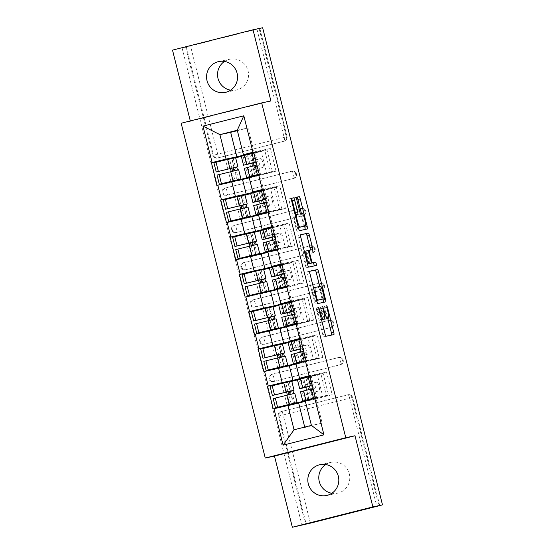 <?xml version="1.0" encoding="UTF-8"?>
<svg xmlns="http://www.w3.org/2000/svg" width="555" height="555" viewBox="0 0 555 555"><rect width="100%" height="100%" fill="white"/><g stroke="black" fill="none" stroke-linecap="round" stroke-linejoin="round"><path stroke-width="0.42" stroke-dasharray="2.77 2.08" d="M321.172 319.971L321.553 319.874L321.172 319.971A7.735 1.408 75.8 0 1 317.911 312.763L316.385 307.963L316.496 309.669L322.753 334.575A2.414 0.437 75.8 0 0 323.773 336.823L331.529 335.178A2.414 0.437 75.8 0 0 331.536 335.178A2.414 0.437 75.8 0 0 331.626 335.06M327.79 318.487L324.404 306.263L325.327 311.188L327.672 310.599M320.395 307.109L321.317 312.042L323.662 311.445L321.921 311.91L320.395 307.109L322.739 306.52M224.504 61.438A15.755 15.491 78 0 1 248.071 70.846A15.755 15.491 78 0 1 230.602 90.174M325.757 464.535A15.755 15.491 78 0 1 349.317 473.942A15.755 15.491 78 0 1 331.855 493.27M247.488 154.332L253.025 176.365M253.025 176.379L253.177 176.962L233.808 181.853L233.69 181.381M233.537 180.784L231.22 171.557M230.45 168.484L228.133 159.257M259.372 174.728L276.064 171.183L256.694 176.074L251.006 153.409M276.064 171.183L270.361 148.497L253.829 152.674M256.847 191.586L262.383 213.62M262.383 213.633L262.529 214.216L243.166 219.107L243.048 218.628M242.896 218.039L240.579 208.812M239.809 205.738L237.491 196.512M268.724 211.982L285.416 208.437L266.053 213.328L260.357 190.663M285.416 208.437L279.72 185.752L263.188 189.928M266.206 228.84L271.742 250.874M271.742 250.888L271.888 251.471L252.525 256.361L252.4 255.883M252.254 255.293L249.937 246.066M249.167 242.993L246.85 233.766M278.083 249.23L294.774 245.692L275.412 250.582L269.716 227.918M294.774 245.692L289.079 223.006L272.547 227.182M275.564 266.095L281.094 288.128M281.101 288.142L281.246 288.725L261.884 293.616L261.759 293.137M261.613 292.547L259.296 283.314M258.526 280.247L256.202 271.02M287.441 286.484L304.133 282.946L284.771 287.837L279.075 265.172M304.133 282.946L298.437 260.26L281.905 264.43M284.916 303.349L290.452 325.383M290.459 325.39L290.605 325.979L271.235 330.87L271.118 330.392M270.972 329.795L268.655 320.568M267.878 317.502L265.561 308.275M296.8 323.738L313.492 320.2L294.122 325.084L288.433 302.426M313.492 320.2L307.789 297.508L291.257 301.684M294.275 340.603L299.811 362.63M299.811 362.644L299.964 363.227L280.594 368.118L280.476 367.646M280.324 367.049L278.006 357.822M277.236 354.756L274.919 345.522M306.159 360.993L322.85 357.448L303.481 362.339L297.792 339.681M322.85 357.448L317.148 334.762L300.616 338.938M263.542 189.685L263.153 189.782L263.542 189.685L259.886 175.116L249.126 177.399M259.886 175.116L249.23 177.808M272.9 226.94L272.512 227.037L272.9 226.94L269.244 212.371L258.484 214.653M269.244 212.371L258.581 215.062M282.259 264.194L281.864 264.291L282.259 264.194L278.603 249.625L267.836 251.908M278.603 249.625L267.94 252.317M291.618 301.448L291.222 301.545L291.618 301.448L287.955 286.879L277.195 289.162M287.955 286.879L277.299 289.571M300.976 338.696L300.581 338.8L300.976 338.696L297.313 324.134L286.553 326.416M297.313 324.134L286.657 326.826M310.335 375.95L309.94 376.047L310.335 375.95L306.672 361.381L295.912 363.671M306.672 361.381L296.016 364.073M379.662 505.591L352.501 397.442L351.794 397.588A3.691 3.628 -102 0 0 347.375 394.896L280.948 411.671A3.691 3.628 -102 0 0 278.326 416.146L305.5 524.322M351.794 397.588L378.968 505.765M303.634 377.851L309.17 399.884M309.17 399.898L309.315 400.481L289.953 405.372L289.835 404.9M289.682 404.304L287.365 395.077M286.595 392.003L284.278 382.777M312.84 399.593L307.144 376.928L309.295 376.45L314.99 399.135L312.84 399.593L332.202 394.702L326.506 372.017L309.974 376.193M304.709 427.093L304.806 427.503L322.177 423.118L316.031 398.636L305.271 400.918M322.177 423.118L311.417 425.401M304.806 427.503L294.046 429.785M316.031 398.636L305.368 401.327M172.508 50.123L182.13 48.084L301.975 525.21M262.647 27.75L182.13 48.084M190.296 120.934L190.386 121.288L181.159 123.245M253.788 152.514L254.19 152.431L248.036 127.955L237.276 130.238M248.036 127.955L237.38 130.647M254.19 152.431L253.795 152.535M309.315 400.481L314.99 399.135M289.953 405.372L273.261 408.917M315.511 398.247L332.202 394.702M311.473 400.023L305.77 377.338L304.806 377.546M305.77 377.338L309.295 376.45M309.815 375.562L326.506 372.017M185.654 47.196L212.822 155.372A3.691 3.628 -102 0 0 217.241 158.064L283.674 141.289A3.691 3.628 -102 0 0 286.297 136.814L286.997 136.669L259.823 28.492M259.123 28.638L286.297 136.814M293.033 178.543A3.691 3.628 -102 0 0 295.655 174.069A3.691 3.628 -102 0 0 291.229 171.377L224.803 188.152A3.691 3.628 -102 0 0 222.18 192.627A3.691 3.628 -102 0 0 226.6 195.318L293.734 178.391A3.691 0.673 -104.2 0 1 293.734 178.391A3.691 3.691 0 0 0 296.419 173.909A3.691 3.691 0 0 0 292.069 171.197A3.691 3.628 -102 0 0 291.937 171.224L224.803 188.152M302.392 215.791A3.691 3.628 -102 0 0 305.007 211.323A3.691 3.628 -102 0 0 300.588 208.631L234.161 225.406A3.691 3.628 -102 0 0 231.539 229.874A3.691 3.628 -102 0 0 235.958 232.573L303.092 215.645A3.691 3.691 0 0 0 305.77 211.164A3.691 3.691 0 0 0 301.427 208.451A3.691 3.628 -102 0 0 301.289 208.479L234.161 225.406M311.743 253.045A3.691 3.628 -102 0 0 314.366 248.578A3.691 3.628 -102 0 0 309.947 245.886L243.513 262.661A3.691 3.628 -102 0 0 240.898 267.128A3.691 3.628 -102 0 0 245.317 269.82L312.451 252.9A3.691 3.691 0 0 0 315.129 248.418A3.691 3.691 0 0 0 310.779 245.705A3.691 3.628 -102 0 0 310.647 245.733L243.513 262.661M321.102 290.3A3.691 3.628 -102 0 0 323.725 285.832A3.691 3.628 -102 0 0 319.305 283.133L252.872 299.915A3.691 3.628 -102 0 0 250.25 304.383A3.691 3.628 -102 0 0 254.676 307.075L321.803 290.154A3.691 0.673 -104.2 0 1 321.803 290.154A3.691 3.691 0 0 0 324.488 285.672A3.691 3.691 0 0 0 320.138 282.953A3.691 3.628 -102 0 0 320.006 282.988L252.872 299.915M330.461 327.554A3.691 3.628 -102 0 0 333.083 323.079A3.691 3.628 -102 0 0 328.664 320.388L262.231 337.162A3.691 3.628 -102 0 0 259.608 341.637A3.691 3.628 -102 0 0 264.027 344.329L331.162 327.401A3.691 0.673 -104.2 0 1 331.162 327.401A3.691 3.691 0 0 0 333.846 322.92A3.691 3.691 0 0 0 329.497 320.207A3.691 3.628 -102 0 0 329.365 320.242L262.231 337.162M339.82 364.808A3.691 3.628 -102 0 0 342.442 360.334A3.691 3.628 -102 0 0 338.016 357.642L271.589 374.417A3.691 3.628 -102 0 0 268.967 378.892A3.691 3.628 -102 0 0 273.386 381.583L340.52 364.656A3.691 0.673 -104.2 0 1 340.52 364.656A3.691 3.691 0 0 0 343.205 360.174A3.691 3.691 0 0 0 338.855 357.462A3.691 3.628 -102 0 0 338.723 357.496L271.589 374.417M305.632 361.881L302.114 362.776L296.412 340.09L299.936 339.195L305.632 361.881L303.481 362.339M296.28 324.633L292.756 325.521L287.06 302.836L290.577 301.948L296.28 324.633L294.122 325.084M286.921 287.379L283.397 288.267L277.701 265.581L281.219 264.693L286.921 287.379L284.771 287.837M277.562 250.125L274.038 251.013L268.342 228.327L271.867 227.439L277.562 250.125L275.412 250.582M268.204 212.87L264.686 213.758L258.984 191.073L262.508 190.185L268.204 212.87L266.053 213.328M258.845 175.616L255.328 176.511L249.625 153.818L253.149 152.93L258.845 175.616L256.694 176.074M302.114 362.776L299.964 363.227M280.594 368.118L263.902 371.663M296.412 340.09L295.454 340.291M299.936 339.195L297.785 339.653M300.456 338.307L317.148 334.762M292.756 325.521L290.605 325.979M271.235 330.87L254.544 334.408M287.06 302.836L286.096 303.037M290.577 301.948L288.427 302.399M291.098 301.053L307.789 297.508M283.397 288.267L281.246 288.725M261.884 293.616L245.192 297.154M277.701 265.581L276.737 265.783M281.219 264.693L279.068 265.151M281.746 263.798L298.437 260.26M274.038 251.013L271.888 251.471M252.525 256.361L235.833 259.9M268.342 228.327L267.378 228.535M271.867 227.439L269.709 227.897M272.387 226.544L289.079 223.006M264.686 213.758L262.529 214.216M243.166 219.107L226.475 222.652M258.984 191.073L258.019 191.281M262.508 190.185L260.357 190.643M263.028 189.297L279.72 185.752M255.328 176.511L253.177 176.962M233.808 181.853L217.116 185.398M249.625 153.818L248.668 154.026M253.149 152.93L250.999 153.388M253.67 152.042L270.361 148.497M190.386 121.288L270.902 100.955M321.838 319.826A7.735 1.408 75.8 0 0 321.317 312.042M321.921 311.91A7.735 1.408 75.8 0 0 324.522 318.681M325.847 318.979A7.735 1.408 75.8 0 0 325.327 311.188M309.683 271.305L307.435 271.777A2.414 0.437 75.8 0 0 307.428 271.784A2.414 0.437 75.8 0 0 307.588 274.212L314.539 301.871A2.414 0.437 75.8 0 0 315.559 304.126L323.315 302.482A2.414 0.437 75.8 0 0 323.322 302.482A2.414 0.437 75.8 0 0 323.412 302.364M322.913 299.076L319.749 286.477M322.025 299.298L321.054 294.199A7.735 1.408 75.8 0 0 317.793 286.99L313.138 287.976A7.735 1.408 75.8 0 0 313.124 287.976A7.735 1.408 75.8 0 0 313.637 295.766L315.205 300.748L316.655 300.38M316.669 300.435L315.205 300.748M314.366 265.894L306.402 267.676A2.414 0.437 75.8 0 1 305.382 265.422L298.437 237.769L300.782 237.172M300.526 234.855L298.278 235.327A2.414 0.437 75.8 0 0 298.271 235.334A2.414 0.437 75.8 0 0 298.437 237.769M310.085 263.382A2.414 0.437 75.8 0 1 309.17 261.162L307.199 253.309A2.414 0.437 75.8 0 1 307.04 250.874L310.19 250.208A2.414 0.437 75.8 0 0 310.287 250.097M308.733 263.729A2.414 0.437 75.8 0 0 308.566 261.294L306.596 253.441A2.414 0.437 75.8 0 0 305.576 251.186L303.772 251.568A6.466 1.179 75.8 0 0 303.765 251.575A6.466 1.179 75.8 0 0 304.202 258.11A6.466 1.179 75.8 0 0 306.922 264.111L307.512 263.965L306.922 264.111M298.361 227.536L297.751 227.668A6.466 1.179 75.8 0 1 295.024 221.66A6.466 1.179 75.8 0 1 294.587 215.125A6.466 1.179 75.8 0 0 294.587 215.125L295.447 214.945A2.414 0.437 75.8 0 0 295.454 214.945A2.414 0.437 75.8 0 0 295.517 214.896M302.87 226.579A6.466 1.179 75.8 0 0 302.426 220.023A6.466 1.179 75.8 0 0 299.707 214.043L302.052 213.446M296.502 197.316L294.254 197.795A2.414 0.437 75.8 0 0 294.247 197.795A2.414 0.437 75.8 0 0 294.407 200.23L297.383 212.065A2.414 0.437 75.8 0 0 298.403 214.32L299.707 214.043M304.598 226.142L301.441 213.578M291.299 198.419L291.375 198.399A2.414 0.437 75.8 0 0 291.299 198.419L289.12 198.884A2.414 0.437 75.8 0 0 289.28 201.319L296.224 228.972A2.414 0.437 75.8 0 0 297.244 231.227L305.007 229.583A2.414 0.437 75.8 0 0 305.104 229.465M315.504 398.199L322.712 396.374L317.314 374.882L297.383 379.537M315.455 398.018L326.34 395.458L320.936 373.973L301.24 378.593L309.981 376.214M310.245 389.228L300.47 391.837M310.328 389.548L304.057 390.935L313.069 388.514M311.098 392.669L319.333 390.921A4.558 0.832 75.8 0 0 319.34 390.921A4.558 0.832 75.8 0 0 319.035 386.315A4.558 0.832 75.8 0 0 317.113 382.083L313.596 382.978A4.558 0.832 -104.2 0 1 315.511 387.203A4.558 0.832 -104.2 0 1 315.823 391.809A4.558 0.832 -104.2 0 1 315.816 391.809L307.581 393.557L305.361 384.719L308.878 383.831L311.098 392.669L307.581 393.557M310.627 399.517L328.532 394.993L323.135 373.501L287.927 382.395L293.324 403.887M294.802 393.322L273.157 398.601M287.941 391.677L285.728 382.86L288.135 381.923L270.063 386.301M288.711 394.744L291.035 403.978M294.754 403.436L289.349 381.944L291.715 381.021M322.712 396.374L315.469 398.081M312.812 385.614L312.368 385.718L312.812 385.614L313.596 388.722M315.386 397.727L316.544 397.422L314.234 388.229M316.544 397.422L315.379 397.706M317.314 374.882L297.473 379.897M291.791 381.334L289.349 381.944M285.728 382.86L287.927 382.395M326.34 395.458L328.532 394.993M320.936 373.973L323.135 373.501M313.457 385.121L312.292 385.413L313.457 385.121L311.147 375.929M313.596 382.978L305.361 384.719M317.113 382.083L308.878 383.831M306.145 360.944L313.36 359.127L307.956 337.634L288.024 342.282M306.096 360.764L316.981 358.211L311.584 336.719L291.881 341.339L300.623 338.966M300.886 351.974L291.118 354.583M300.97 352.3L294.698 353.681L303.71 351.26M301.74 355.415L309.981 353.667A4.558 0.832 75.8 0 0 309.676 349.06A4.558 0.832 75.8 0 0 307.761 344.835L304.237 345.723A4.558 0.832 -104.2 0 1 306.159 349.948A4.558 0.832 -104.2 0 1 306.464 354.555A4.558 0.832 -104.2 0 1 306.457 354.555L298.222 356.303L296.002 347.472L299.52 346.577L301.74 355.415L298.222 356.303M301.275 362.262L319.174 357.739L313.776 336.254L278.568 345.141L283.966 366.633M285.443 356.067L263.798 361.347M278.589 354.43L276.369 345.605L278.776 344.669L260.711 349.046M279.359 357.496L281.676 366.723M285.395 366.182L279.998 344.697L282.356 343.767M313.36 359.127L306.117 360.826M303.46 348.36L303.009 348.464L303.46 348.36L304.237 351.468M307.186 360.167L306.02 360.459L307.186 360.167L304.875 350.975M307.956 337.634L288.114 342.643M282.433 344.079L279.998 344.697M276.369 345.605L278.568 345.141M316.981 358.211L319.174 357.739M311.584 336.719L313.776 336.254M304.098 347.867L302.933 348.158L304.098 347.867L301.788 338.675M304.237 345.723L296.002 347.472M307.761 344.835L299.52 346.577M296.786 323.69L304.001 321.872L298.604 300.38L278.672 305.028M296.745 323.51L307.623 320.957L302.225 299.464L282.523 304.084L291.264 301.712M291.535 314.72L281.76 317.328M291.611 315.046L285.339 316.426L294.351 314.005M297.098 317.307L300.623 316.412A4.558 0.832 75.8 0 0 300.63 316.412A4.558 0.832 75.8 0 0 300.317 311.806A4.558 0.832 75.8 0 0 298.403 307.581L294.878 308.469A4.558 0.832 -104.2 0 1 296.8 312.701A4.558 0.832 -104.2 0 1 297.105 317.3A4.558 0.832 -104.2 0 1 297.098 317.307L288.864 319.049L286.644 310.217L290.168 309.329L292.388 318.161L288.864 319.049M291.916 325.008L309.822 320.492L304.418 298.999L269.21 307.886L274.607 329.379M278.374 328.019L276.064 318.827L254.44 324.092M269.231 317.176L267.017 308.358L269.418 307.414L251.353 311.799M270.001 320.242L272.318 329.469M276.036 328.935L270.639 307.442L272.998 306.513M304.001 321.872L296.758 323.572M294.101 311.105L293.65 311.216L294.101 311.105L294.878 314.213M296.668 323.218L297.827 322.913L295.517 313.721M297.827 322.913L296.661 323.204M298.604 300.38L278.756 305.389M273.074 306.825L270.639 307.442M267.017 308.358L269.21 307.886M307.623 320.957L309.822 320.492M302.225 299.464L304.418 298.999M293.581 310.925L294.74 310.62L292.429 301.421M294.74 310.62L293.574 310.904M294.878 308.469L286.644 310.217M298.403 307.581L290.168 309.329M297.105 317.3L292.388 318.161M287.428 286.435L294.643 284.618L289.245 263.125L269.314 267.781M287.386 286.262L298.264 283.702L292.867 262.21L273.164 266.83L281.905 264.457M282.176 277.465L272.401 280.074M282.259 277.791L275.981 279.179L284.999 276.758M283.029 280.906L291.264 279.165A4.558 0.832 75.8 0 0 291.271 279.158A4.558 0.832 75.8 0 0 290.966 274.558A4.558 0.832 75.8 0 0 289.044 270.327L285.527 271.215A4.558 0.832 -104.2 0 1 287.441 275.447A4.558 0.832 -104.2 0 1 287.747 280.053A4.558 0.832 -104.2 0 1 287.74 280.053L279.505 281.801L277.285 272.963L280.809 272.075L283.029 280.906L279.505 281.801M282.557 287.761L300.463 283.237L295.066 261.745L259.851 270.639L265.248 292.131M266.733 281.558L245.081 286.845M259.872 279.921L257.659 271.104L260.059 270.16L241.994 274.545M260.642 282.988L262.959 292.221M266.677 291.68L261.28 270.188L263.639 269.265L265.921 278.471M294.643 284.618L287.4 286.318M284.743 273.858L284.292 273.962L284.743 273.858L285.52 276.959M288.468 285.665L287.31 285.95L288.468 285.665L286.158 276.466M289.245 263.125L269.404 268.134M263.722 269.57L261.28 270.188M257.659 271.104L259.851 270.639M298.264 283.702L300.463 283.237M292.867 262.21L295.066 261.745M284.222 273.671L285.381 273.365L283.071 264.173M285.381 273.365L284.216 273.65M285.527 271.215L277.285 272.963M289.044 270.327L280.809 272.075M278.069 249.188L285.284 247.363L279.887 225.871L259.955 230.526M278.027 249.008L288.905 246.448L283.508 224.955L263.812 229.576L272.554 227.203M272.817 240.211L263.042 242.819M272.9 240.537L266.629 241.925L275.641 239.503M273.671 243.659L281.905 241.911A4.558 0.832 75.8 0 0 281.912 241.911A4.558 0.832 75.8 0 0 281.607 237.304A4.558 0.832 75.8 0 0 279.685 233.072L276.168 233.96A4.558 0.832 -104.2 0 1 278.083 238.192A4.558 0.832 -104.2 0 1 278.388 242.799L270.146 244.547L267.933 235.708L271.45 234.821L273.671 243.659L270.146 244.547M273.199 250.506L291.104 245.983L285.707 224.491L250.499 233.384L255.897 254.877M257.374 244.311L235.722 249.59M250.513 242.667L248.3 233.849L250.7 232.906L232.635 237.29M251.283 245.733L253.607 254.967M257.319 254.426L251.921 232.933L254.287 232.011M285.284 247.363L278.041 249.063M275.384 236.603L274.94 236.707L275.384 236.603L276.168 239.704M279.116 248.411L277.951 248.696L279.116 248.411L276.806 239.212M279.887 225.871L260.045 230.88M254.363 232.316L251.921 232.933M248.3 233.849L250.499 233.384M288.905 246.448L291.104 245.983M283.508 224.955L285.707 224.491M274.864 236.416L276.022 236.111L273.712 226.919M276.022 236.111L274.857 236.395M276.168 233.96L267.933 235.708M279.685 233.072L271.45 234.821M268.717 211.934L275.925 210.109L270.528 188.617L250.596 193.272M268.669 211.753L279.553 209.193L274.149 187.701L254.454 192.321L263.195 189.949M263.458 202.963L253.684 205.572M263.542 203.283L257.27 204.67L266.282 202.249M264.312 206.404L272.547 204.656A4.558 0.832 75.8 0 0 272.554 204.656A4.558 0.832 75.8 0 0 272.248 200.05A4.558 0.832 75.8 0 0 270.327 195.818L266.809 196.706A4.558 0.832 -104.2 0 1 268.724 200.938A4.558 0.832 -104.2 0 1 269.036 205.544A4.558 0.832 -104.2 0 1 269.029 205.544L260.795 207.292L258.575 198.454L262.092 197.566L264.312 206.404L260.795 207.292M263.84 213.252L281.746 208.729L276.348 187.236L241.141 196.13L246.538 217.622M248.016 207.057L226.371 212.336M241.154 205.412L238.941 196.595L241.349 195.658L223.276 200.036M241.925 208.479L244.249 217.713M247.96 217.172L242.563 195.679L244.928 194.756M275.925 210.109L268.682 211.816M266.025 199.349L265.581 199.453L266.025 199.349L266.809 202.45M269.758 211.157L268.592 211.441L269.758 211.157L267.448 201.964M270.528 188.617L250.687 193.633M245.005 195.062L242.563 195.679M238.941 196.595L241.141 196.13M279.553 209.193L281.746 208.729M274.149 187.701L276.348 187.236M265.505 199.162L266.664 198.856L264.36 189.664M266.664 198.856L265.505 199.148M266.809 196.706L258.575 198.454M270.327 195.818L262.092 197.566M259.358 174.679L266.573 172.855L261.169 151.362L241.238 156.017M259.31 174.499L270.195 171.946L264.797 150.454L245.095 155.074L253.836 152.694M254.1 165.709L244.332 168.318M254.183 166.028L247.912 167.416L256.923 164.995M254.953 169.15L263.195 167.402A4.558 0.832 75.8 0 0 262.89 162.795A4.558 0.832 75.8 0 0 260.975 158.564L257.451 159.458A4.558 0.832 -104.2 0 1 259.372 163.683A4.558 0.832 -104.2 0 1 259.678 168.29A4.558 0.832 -104.2 0 1 259.671 168.29L251.436 170.038L249.216 161.207L252.733 160.312L254.953 169.15L251.436 170.038M254.488 175.997L272.387 171.474L266.99 149.982L231.782 158.876L237.179 180.368M238.657 169.802L217.012 175.082M231.803 168.158L229.583 159.34L231.99 158.404L213.925 162.781M232.573 171.224L234.89 180.458M238.608 179.917L233.211 158.425L235.57 157.502M266.573 172.855L259.331 174.561M256.674 162.095L256.223 162.199L256.674 162.095L257.451 165.203M259.24 174.208L260.399 173.902L258.089 164.71M260.399 173.902L259.234 174.187M261.169 151.362L241.328 156.378M235.646 157.814L233.211 158.425M229.583 159.34L231.782 158.876M270.195 171.946L272.387 171.474M264.797 150.454L266.99 149.982M256.146 161.907L257.312 161.602L255.002 152.41M257.312 161.602L256.146 161.894M257.451 159.458L249.216 161.207M260.975 158.564L252.733 160.312M316.496 309.669L318.841 309.073M324.515 307.969L326.86 307.373M320.506 308.816L322.85 308.226M310.377 523.143L283.21 414.967L349.636 398.192L376.81 506.368M278.326 416.146L279.026 415.993L306.2 524.17M347.375 394.896L281.649 411.526A3.691 3.628 78 0 0 279.026 415.993L283.21 414.967A3.691 0.673 75.8 0 0 281.649 411.526L280.948 411.671M349.636 398.192L352.501 397.442A3.691 3.628 -102 0 0 348.075 394.744A3.691 0.673 75.8 0 1 349.636 398.192M256.965 29.242L284.132 137.418L217.706 154.193L190.531 46.016M186.355 47.043L213.529 155.22L212.822 155.372M217.241 158.064L217.949 157.911A3.691 0.673 -104.2 0 0 217.706 154.193L213.529 155.22A3.691 3.628 -102 0 0 217.949 157.911L283.674 141.289M217.109 158.092L217.817 157.946A3.691 3.691 0 0 0 217.949 157.911L284.382 141.136A3.691 3.628 78 0 0 286.997 136.669L284.132 137.418A3.691 0.673 -104.2 0 1 284.382 141.136A3.691 0.673 -104.2 0 1 284.375 141.136A3.691 3.691 0 0 0 287.06 136.655L259.886 28.478M273.386 381.583L340.52 364.656L274.094 381.431A3.691 0.673 -104.2 0 0 273.851 377.712A3.691 0.673 75.8 0 0 272.29 374.271A3.691 3.628 78 0 0 269.668 378.739A3.691 3.628 -102 0 0 274.094 381.431A3.691 3.691 0 0 1 273.955 381.465L273.254 381.611M338.155 357.614L338.855 357.462A3.691 3.628 -102 0 1 343.143 360.188A3.691 3.628 78 0 1 340.52 364.656A3.691 0.673 -104.2 0 0 340.277 360.937A3.691 0.673 75.8 0 0 338.723 357.496L338.016 357.642M264.027 344.329L331.162 327.401L264.735 344.176A3.691 0.673 -104.2 0 1 264.735 344.183A3.691 0.673 -104.2 0 0 264.492 340.458A3.691 0.673 75.8 0 0 262.931 337.017A3.691 3.628 78 0 0 260.316 341.485A3.691 3.628 -102 0 0 264.735 344.183A3.691 3.691 0 0 1 264.603 344.211L263.896 344.357M328.664 320.388L329.365 320.242A3.691 0.673 75.8 0 1 330.926 323.683A3.691 0.673 -104.2 0 1 331.168 327.401A3.691 3.628 78 0 0 333.784 322.934A3.691 3.628 -102 0 0 329.497 320.207L328.796 320.36M254.676 307.075L321.803 290.154L255.383 306.929A3.691 0.673 -104.2 0 1 255.376 306.929A3.691 0.673 -104.2 0 0 255.133 303.203A3.691 0.673 75.8 0 0 253.579 299.762A3.691 3.628 78 0 0 250.957 304.237A3.691 3.628 -102 0 0 255.376 306.929A3.691 3.691 0 0 1 255.245 306.957L254.537 307.109M319.305 283.133L320.006 282.988A3.691 0.673 75.8 0 1 321.567 286.429A3.691 0.673 -104.2 0 1 321.81 290.147A3.691 3.628 78 0 0 324.425 285.679A3.691 3.628 -102 0 0 320.138 282.953L319.437 283.106M245.317 269.82L312.451 252.9L246.025 269.675A3.691 0.673 -104.2 0 1 246.018 269.675A3.691 3.628 -102 0 1 245.886 269.702A3.691 3.691 0 0 0 246.025 269.675A3.691 0.673 -104.2 0 0 245.775 265.949A3.691 0.673 75.8 0 0 244.221 262.508A3.691 3.628 78 0 0 241.598 266.983A3.691 3.628 -102 0 0 245.886 269.702L245.185 269.855M309.947 245.886L310.647 245.733A3.691 0.673 75.8 0 1 312.208 249.174A3.691 0.673 -104.2 0 1 312.451 252.9A3.691 3.628 78 0 0 315.067 248.425A3.691 3.628 -102 0 0 310.779 245.705L310.078 245.851M235.958 232.573L303.092 215.645L236.666 232.42A3.691 0.673 -104.2 0 1 236.659 232.42A3.691 0.673 -104.2 0 0 236.423 228.702A3.691 0.673 75.8 0 0 234.862 225.254A3.691 3.628 78 0 0 232.24 229.728A3.691 3.628 -102 0 0 236.659 232.42A3.691 3.691 0 0 1 236.527 232.455L235.826 232.6M300.588 208.631L301.289 208.479A3.691 0.673 75.8 0 1 302.85 211.92A3.691 0.673 -104.2 0 1 303.092 215.645A3.691 3.628 78 0 0 305.715 211.171A3.691 3.628 -102 0 0 301.427 208.451L300.72 208.597M226.6 195.318L293.734 178.391L227.307 195.166A3.691 0.673 -104.2 0 0 227.064 191.447A3.691 0.673 75.8 0 0 225.503 188.006A3.691 3.628 78 0 0 222.881 192.474A3.691 3.628 -102 0 0 227.307 195.166A3.691 3.691 0 0 1 227.168 195.2L226.468 195.346M291.229 171.377L291.937 171.224A3.691 0.673 75.8 0 1 293.491 174.672A3.691 0.673 -104.2 0 1 293.741 178.391A3.691 3.628 78 0 0 296.356 173.923A3.691 3.628 -102 0 0 292.069 171.197L291.368 171.342M317.911 312.763L319.659 312.319M321.109 308.691L322.857 308.247M325.119 307.838L326.867 307.394M331.529 335.178L333.881 334.589L331.536 335.178M323.773 336.823L326.118 336.233M322.753 334.575L325.098 333.978M317.099 309.537L318.848 309.1M307.435 271.777L309.773 271.187L307.428 271.784M323.315 302.482L325.667 301.885L323.322 302.482M315.559 304.126L317.904 303.536M314.539 301.871L316.884 301.282M307.588 274.212L309.94 273.622M314.491 299.166L316.246 298.729M321.907 297.591L324.259 297.001M321.054 294.199L323.405 293.602M317.793 286.99L320.138 286.394M313.637 295.766L315.386 295.329M305.382 265.422L307.727 264.832M300.623 234.737L298.271 235.334L300.616 234.737M310.19 250.208L312.534 249.618L310.19 250.208M307.04 250.874L308.025 250.631L307.04 250.874M307.199 253.309L308.948 252.872M309.17 261.162L308.566 261.294M314.29 266.005L316.641 265.408L314.296 266.005M306.402 267.676L308.747 267.087M306.596 253.441L308.941 252.844M305.576 251.186L307.921 250.596M295.447 214.945L297.799 214.348L295.454 214.945M297.751 227.668L298.354 227.515M298.403 214.32L300.748 213.724M297.383 212.065L299.728 211.469M294.407 200.23L296.758 199.633M296.599 197.198L294.247 197.795L296.592 197.198M305.007 229.583L307.352 228.986L305.007 229.583M297.244 231.227L299.596 230.637M296.224 228.972L298.576 228.382M289.28 201.319L291.625 200.723M289.12 198.884L291.465 198.288L289.12 198.884M301.414 388.354L299.103 379.162M305.756 387.147L303.446 377.955M304.508 400.654L302.197 391.462M308.844 399.447L306.533 390.248M293.505 403.416L291.202 394.23M290.418 391.115L288.107 381.93M297.085 402.528L294.774 393.335M293.997 390.227L291.687 381.035M287.046 404.949L284.736 395.757M307.748 399.732L305.465 390.63M304.66 387.439L302.371 378.33M283.952 392.649L281.642 383.456M292.062 351.1L289.752 341.908M296.398 349.893L294.088 340.701M295.149 363.4L292.839 354.208M299.485 362.193L297.175 352.994M281.864 356.969L284.174 366.161L281.843 356.976M278.776 344.669L281.087 353.861L278.756 344.683M287.726 365.273L285.416 356.081M284.639 352.98L282.328 343.781M277.687 367.694L275.377 358.502M298.389 362.477L296.106 353.375M295.302 350.184L293.019 341.075M274.6 355.401L272.29 346.202M282.703 313.852L280.393 304.653M287.039 312.638L284.729 303.446M285.79 326.146L283.48 316.954M290.126 324.939L287.816 315.746M274.787 328.907L272.484 319.729M271.7 316.607L269.397 307.428M275.28 315.726L272.97 306.533M268.329 330.44L266.018 321.248M289.037 325.23L286.748 316.121M285.943 312.93L283.661 303.828M265.241 318.147L262.931 308.948M273.344 276.598L271.034 267.406M277.68 275.384L275.37 266.192M276.432 288.898L274.121 279.699M280.774 287.684L278.464 278.492M265.436 291.652L263.125 282.474L265.457 291.652M262.342 279.359L260.038 270.174M269.015 290.771L266.705 281.572M258.97 293.193L256.66 283.993M279.678 287.976L277.389 278.874M276.591 275.675L274.302 266.573M255.883 280.892L253.573 271.7M263.986 239.344L261.676 230.152M268.322 238.137L266.018 228.938M267.073 251.644L264.77 242.452M271.416 250.43L269.106 241.238M256.077 254.398L253.767 245.22M252.99 242.105L250.68 232.92M259.657 253.517L257.347 244.325M256.57 241.217L254.259 232.025M249.611 255.938L247.308 246.746M270.32 250.721L268.03 241.619M267.232 238.421L264.943 229.319M246.524 243.638L244.214 234.446M254.627 202.089L252.317 192.897M258.97 200.882L256.66 191.683M257.721 214.39L255.411 205.197M262.057 213.175L259.747 203.983M244.436 207.952L246.746 217.151L244.415 207.965M241.349 195.658L243.652 204.85L241.321 195.665M250.298 216.263L247.988 207.071M247.211 203.963L244.901 194.77M240.259 218.684L237.949 209.492M260.961 213.467L258.679 204.365M257.874 201.167L255.584 192.065M237.165 206.384L234.855 197.191M245.268 164.835L242.965 155.643M249.611 163.628L247.301 154.436M248.362 177.135L246.052 167.943M252.698 175.928L250.388 166.729M237.36 179.896L235.056 170.711M234.272 167.596L231.969 158.418M240.939 179.008L238.629 169.816M237.852 166.708L235.542 157.516M230.901 181.429L228.591 172.237M251.602 176.213L249.32 167.111M248.515 163.919L246.233 154.81M227.814 169.129L225.503 159.937M316.385 307.963L318.73 307.373M324.404 306.263L326.749 305.666M225.337 92.387L236.319 90.056M326.59 495.483L337.565 493.152M379.724 505.577L352.557 397.429A3.691 3.691 0 0 0 348.214 394.716L347.506 394.862M320.048 464.653L331.03 462.322M218.795 61.556L229.777 59.225M303.273 387.834L300.963 378.635M306.367 400.127L304.057 390.935M293.533 403.416L291.222 394.216M290.438 391.115L288.135 381.923M293.921 350.58L291.611 341.387M297.008 362.873L294.698 353.681M284.562 313.325L282.252 304.133M287.65 325.625L285.339 316.426M274.815 328.907L272.505 319.715M271.728 316.607L269.418 307.414M275.204 276.071L272.894 266.879M278.291 288.371L275.981 279.179M262.369 279.359L260.059 270.16M265.845 238.816L263.535 229.624M268.932 251.117L266.629 241.925M256.098 254.398L253.795 245.206M253.011 242.105L250.7 232.906M256.486 201.562L254.176 192.37M259.58 213.862L257.27 204.67M247.135 164.315L244.824 155.116M250.222 176.608L247.912 167.416M237.387 179.896L235.077 170.704M234.3 167.596L231.99 158.404"/><path stroke-width="0.83" d="M319.659 312.319L320.256 312.167L318.73 307.373L318.841 309.073L325.098 333.978A2.414 0.437 75.8 0 0 326.118 336.233L333.881 334.589A2.414 0.437 75.8 0 0 333.721 332.154L327.464 307.248L326.749 305.666L327.672 310.599A7.735 1.408 75.8 0 1 328.185 318.39L327.526 318.528A7.735 1.408 75.8 0 1 324.266 311.32L322.739 306.52L323.662 311.445L324.266 311.32M230.602 90.174A15.755 15.491 78 0 1 224.504 61.438M237.089 73.177A15.755 15.491 78 0 1 225.337 92.387A15.755 15.491 78 0 1 207.043 80.766A15.755 15.491 78 0 1 218.795 61.556A15.755 15.491 78 0 1 237.089 73.177M331.855 493.27A15.755 15.491 78 0 1 325.757 464.535M338.342 476.273A15.755 15.491 78 0 1 326.59 495.483A15.755 15.491 78 0 1 308.296 483.863A15.755 15.491 78 0 1 320.048 464.653A15.755 15.491 78 0 1 338.342 476.273M294.663 200.077A2.414 0.437 75.8 0 0 293.644 197.823L291.465 198.288A2.414 0.437 75.8 0 0 291.625 200.723L298.576 228.382A2.414 0.437 75.8 0 0 299.596 230.637L307.352 228.986A2.414 0.437 75.8 0 0 307.359 228.986A2.414 0.437 75.8 0 0 307.199 226.551L300.248 198.891A2.414 0.437 75.8 0 0 299.228 196.643L296.599 197.198A2.414 0.437 75.8 0 0 296.758 199.633L299.728 211.469A2.414 0.437 75.8 0 0 300.748 213.724L302.052 213.446A6.466 1.179 75.8 0 1 304.778 219.454A6.466 1.179 75.8 0 1 305.215 225.989L300.095 227.071A6.466 1.179 75.8 0 1 297.369 221.07A6.466 1.179 75.8 0 1 296.939 214.535A6.466 1.179 75.8 0 1 296.946 214.535L297.799 214.348A2.414 0.437 75.8 0 0 297.64 211.913L294.663 200.077L292.318 200.674A2.414 0.437 75.8 0 0 291.368 198.426L293.644 197.823M302.863 226.579A6.466 1.179 75.8 0 0 302.87 226.579A6.466 1.179 75.8 0 0 302.863 226.579L305.215 225.989A6.466 1.179 75.8 0 0 305.215 225.989L298.361 227.536M320.256 312.167A7.735 1.408 75.8 0 0 323.516 319.375L324.169 319.243A7.735 1.408 75.8 0 0 324.175 319.236A7.735 1.408 75.8 0 0 323.662 311.445M325.827 318.986A7.735 1.408 75.8 0 0 325.841 318.979L328.185 318.39A7.735 1.408 75.8 0 0 328.185 318.39L327.526 318.528M354.992 435.751L274.482 456.085L292.353 527.25L372.87 506.916L354.992 435.751L345.772 437.715L261.676 102.911L270.902 100.955L253.025 29.79L262.647 27.75L382.492 504.877L379.724 505.577M372.87 506.916L382.492 504.877M309.78 271.187A2.414 0.437 75.8 0 0 309.773 271.187A2.414 0.437 75.8 0 0 309.94 273.622L316.884 301.282A2.414 0.437 75.8 0 0 317.904 303.536L325.667 301.885A2.414 0.437 75.8 0 0 325.507 299.45L318.563 271.79A2.414 0.437 75.8 0 0 317.543 269.543L309.773 271.187M307.727 264.832L300.782 237.172A2.414 0.437 75.8 0 1 300.623 234.737L308.386 233.093A2.414 0.437 75.8 0 1 309.406 235.341L312.375 247.183A2.414 0.437 75.8 0 1 312.541 249.618A2.414 0.437 75.8 0 0 312.541 249.618L309.392 250.284A2.414 0.437 75.8 0 0 309.385 250.284A2.414 0.437 75.8 0 0 309.544 252.719L311.522 260.572A2.414 0.437 75.8 0 0 312.541 262.827L315.816 262.126L316.641 265.408L308.747 267.087A2.414 0.437 75.8 0 1 307.727 264.832M248.668 154.026L247.488 154.332M247.475 154.276L228.112 159.167L211.42 162.712L212.121 162.532L202.977 126.117L243.818 115.801L252.969 152.216L253.67 152.042L259.372 174.728L258.665 174.901L262.321 189.47L263.028 189.297L268.724 211.982L268.023 212.156L271.679 226.724L272.387 226.544L278.083 249.23L277.382 249.41L281.038 263.979L281.746 263.798L287.441 286.484L286.734 286.664L290.397 301.233L291.098 301.053L296.8 323.738L296.092 323.919L299.755 338.481L300.456 338.307L306.159 360.993L305.451 361.173L309.107 375.735L309.815 375.562L315.511 398.247L314.81 398.421L323.953 434.842L283.112 445.152L273.962 408.737L298.659 403.027L304.709 427.093M233.69 181.381L233.537 180.784M231.22 171.557L230.45 168.484M251.006 153.409L253.829 152.674M258.019 191.281L256.847 191.586M256.833 191.53L237.471 196.421L220.779 199.966L221.48 199.786L217.824 185.217L231.754 181.79L242.514 179.508L246.177 194.07L235.41 196.359L231.754 181.79M243.048 218.628L242.896 218.039M240.579 208.812L239.809 205.738M260.357 190.663L263.188 189.928M267.378 228.535L266.206 228.84M266.192 228.785L246.822 233.676L230.131 237.214L230.838 237.041L227.175 222.472L241.113 219.045L251.873 216.755L255.529 231.324L244.769 233.606L241.113 219.045M252.4 255.883L252.254 255.293M249.937 246.066L249.167 242.993M269.716 227.918L272.547 227.182M276.737 265.783L275.564 266.095M275.551 266.039L256.181 270.93L239.489 274.468L240.197 274.295L236.534 259.726L250.472 256.292L261.232 254.01L264.888 268.578L254.128 270.861L250.472 256.292M261.759 293.137L261.613 292.547M259.296 283.314L258.526 280.247M279.075 265.172L281.905 264.43M286.096 303.037L284.916 303.349M284.902 303.294L265.54 308.185L248.848 311.723L249.549 311.542L245.893 296.981L259.823 293.546L270.59 291.264L274.246 305.833L263.486 308.115L259.823 293.546M271.118 330.392L270.972 329.795M268.655 320.568L267.878 317.502M288.433 302.426L291.257 301.684M295.454 340.291L294.275 340.603M294.261 340.541L274.898 345.432L258.207 348.977L258.907 348.797L255.251 334.228L269.182 330.801L279.942 328.518L283.605 343.087L272.845 345.37L269.182 330.801M280.476 367.646L280.324 367.049M278.006 357.822L277.236 354.756M297.792 339.681L300.616 338.938M345.772 437.715L265.255 458.041L181.159 123.245L261.676 102.911M211.42 162.712L217.116 185.398L217.824 185.217M304.806 377.546L267.565 386.231L273.261 408.917L273.962 408.737M267.565 386.231L268.266 386.051L264.61 371.482L278.541 368.055L289.301 365.773L292.964 380.335L282.197 382.624L278.541 368.055M258.207 348.977L263.902 371.663L264.61 371.482M248.848 311.723L254.544 334.408L255.251 334.228M239.489 274.468L245.192 297.154L245.893 296.981M230.131 237.214L235.833 259.9L236.534 259.726M220.779 199.966L226.475 222.652L227.175 222.472M246.177 194.07L263.153 189.782L252.782 191.968L249.126 177.399L258.665 174.901M249.23 177.808L242.514 179.508M252.782 191.968L262.321 189.47M221.48 199.786L235.41 196.359M255.529 231.324L272.512 227.037L262.14 229.222L258.484 214.653L268.023 212.156M258.581 215.062L251.873 216.755M262.14 229.222L271.679 226.724M230.838 237.041L244.769 233.606M264.888 268.578L281.864 264.291L271.499 266.476L267.836 251.908L277.382 249.41M267.94 252.317L261.232 254.01M271.499 266.476L281.038 263.979M240.197 274.295L254.128 270.861M274.246 305.833L291.222 301.545L280.858 303.731L277.195 289.162L286.734 286.664M277.299 289.571L270.59 291.264M280.858 303.731L290.397 301.233M249.549 311.542L263.486 308.115M283.605 343.087L300.581 338.8L290.209 340.978L286.553 326.416L296.092 323.919M286.657 326.826L279.942 328.518M290.209 340.978L299.755 338.481M258.907 348.797L272.845 345.37M292.964 380.335L309.94 376.047L299.568 378.233L295.912 363.671L305.451 361.173M296.016 364.073L289.301 365.773M299.568 378.233L309.107 375.735M268.266 386.051L282.197 382.624M292.353 527.25L310.377 523.143L379.731 505.605M289.835 404.9L289.682 404.304M287.365 395.077L286.595 392.003M307.144 376.928L309.974 376.193M287.899 405.31L294.046 429.785L311.417 425.401L305.271 400.918L314.81 398.421M305.368 401.327L298.659 403.027M311.417 425.401L323.953 434.842M283.112 445.152L294.046 429.785M253.025 29.79L172.508 50.123L190.296 120.934M274.482 456.085L265.255 458.041M253.788 152.514L243.423 154.713L237.276 130.238L219.905 134.622L226.058 159.105L236.819 156.822L230.672 132.34L219.905 134.622L202.977 126.117M237.38 130.647L230.672 132.34M253.795 152.535L236.819 156.822M243.423 154.713L252.969 152.216M237.276 130.238L243.818 115.801M212.121 162.532L226.058 159.105M324.169 319.243L321.817 319.833A7.735 1.408 75.8 0 0 321.838 319.826A7.735 1.408 75.8 0 0 321.831 319.833L323.516 319.375M324.522 318.681A7.735 1.408 75.8 0 0 325.181 319.118M331.626 335.06A2.414 0.437 75.8 0 0 331.377 332.743L327.79 318.487M319.749 286.477L316.211 272.387A2.414 0.437 75.8 0 0 315.191 270.132L309.683 271.305M323.412 302.364A2.414 0.437 75.8 0 0 323.163 300.047L322.913 299.076M316.843 298.576L317.557 300.151L324.37 298.708L323.405 293.602A7.735 1.408 75.8 0 0 320.138 286.394L315.483 287.386A7.735 1.408 75.8 0 0 315.476 287.386A7.735 1.408 75.8 0 0 315.989 295.177L316.843 298.576L316.246 298.729M322.018 299.298L316.669 300.435M300.526 234.855L308.386 233.093M310.287 250.097A2.414 0.437 75.8 0 0 310.03 247.773L307.061 235.937A2.414 0.437 75.8 0 0 306.041 233.683M310.085 263.382A2.414 0.437 75.8 0 0 310.19 263.417L315.816 262.126M314.366 265.894L313.471 262.723M310.918 260.697L308.941 252.844A2.414 0.437 75.8 0 0 307.921 250.596L306.103 250.978A6.466 1.179 75.8 0 0 306.117 250.978A6.466 1.179 75.8 0 0 306.547 257.513A6.466 1.179 75.8 0 0 309.274 263.514L311.071 263.132A2.414 0.437 75.8 0 0 311.077 263.132A2.414 0.437 75.8 0 0 310.918 260.697L311.522 260.572M308.726 263.729L311.077 263.132L308.726 263.729A2.414 0.437 75.8 0 0 308.733 263.729L309.274 263.514M295.517 214.896A2.414 0.437 75.8 0 0 295.295 212.509L292.318 200.674M301.441 213.578L297.903 199.488A2.414 0.437 75.8 0 0 296.883 197.233L296.502 197.316M305.104 229.465A2.414 0.437 75.8 0 0 304.848 227.148L304.598 226.142M310.245 389.228L309.551 386.446L299.693 388.729L310.425 385.871L308.115 376.678L297.383 379.537L299.693 388.729M309.551 386.446L303.273 387.834L310.425 385.871M315.469 398.081L302.78 401.029L313.513 398.171L311.209 388.972L313.069 388.514M315.455 398.018L306.367 400.127L315.386 397.727M291.035 403.978L291.125 404.352L293.324 403.887L310.627 399.517M290.099 394.411L289.377 391.532L290.418 391.115M287.941 391.677L288.711 394.744M291.125 404.352L293.533 403.416L275.467 407.793L273.157 398.601L294.802 393.322L297.112 402.514L277.597 407.238L275.287 398.046M315.504 398.199L294.754 403.436L297.085 402.528M293.685 393.55L292.957 390.637L294.025 390.214L291.715 381.021L270.063 386.301L272.373 395.5L274.503 394.938L272.193 385.746M275.467 407.793L277.597 407.238M315.379 397.706L313.513 398.171M302.78 401.029L300.47 391.837L311.209 388.972M297.473 379.897L291.791 381.334M309.981 376.214L308.115 376.678M274.503 394.938L294.025 390.214M290.418 391.129L272.373 395.5M292.957 390.637L289.377 391.532M300.886 351.974L300.193 349.192L290.334 351.475L301.067 348.616L298.756 339.424L288.024 342.282L290.334 351.475M300.193 349.192L293.921 350.58L301.067 348.616M306.117 360.826L293.422 363.775L304.161 360.916L301.851 351.717L303.71 351.26M306.096 360.764L297.008 362.873L304.161 360.916M281.676 366.723L281.774 367.098L283.966 366.633L301.275 362.262M280.74 357.156L280.018 354.277L281.059 353.875M278.589 354.43L279.359 357.496M281.774 367.098L284.174 366.161L266.109 370.539L263.798 361.347L285.443 356.067L287.754 365.259L268.238 369.984L265.928 360.792M306.145 360.944L285.395 366.182L287.754 365.259M284.326 356.303L283.598 353.382L284.666 352.959L282.356 343.767L260.711 349.046L263.014 358.246L265.144 357.691L262.841 348.491M266.109 370.539L268.238 369.984M293.422 363.775L291.118 354.583L301.851 351.717M288.114 342.643L282.433 344.079M300.623 338.966L298.756 339.424M265.144 357.691L284.666 352.959M281.087 353.861L263.014 358.246M283.598 353.382L280.018 354.277M291.535 314.72L290.834 311.938L280.976 314.227L291.715 311.362L289.405 302.17L278.672 305.028L280.976 314.227M290.834 311.938L284.562 313.325L293.581 310.925M296.758 323.572L284.07 326.52L294.802 323.662L292.492 314.47L294.351 314.005M296.745 323.51L287.65 325.625L296.668 323.218M272.318 329.469L272.415 329.85L274.607 329.379L291.916 325.008M271.381 319.902L270.66 317.03L271.7 316.607M269.231 317.176L270.001 320.242M272.415 329.85L274.815 328.907L256.75 333.291L254.44 324.092L276.092 318.813L278.395 328.005L258.88 332.736L256.57 323.537M296.786 323.69L276.036 328.935L278.395 328.005M274.975 319.049L274.239 316.128L275.308 315.712L272.998 306.513L251.353 311.799L253.663 320.991L255.793 320.436L253.482 311.244M256.75 333.291L258.88 332.736M296.661 323.204L294.802 323.662M284.07 326.52L281.76 317.328L292.492 314.47M278.756 305.389L273.074 306.825M291.264 301.712L289.405 302.17M293.574 310.904L291.715 311.362M255.793 320.436L275.308 315.712M271.707 316.621L253.663 320.991M274.239 316.128L270.66 317.03M282.176 277.465L281.475 274.683L271.624 276.973L282.356 274.108L280.046 264.915L269.314 267.781L271.624 276.973M281.475 274.683L275.204 276.071L284.222 273.671M287.4 286.318L274.711 289.273L285.443 286.408L283.133 277.216L284.999 276.758M287.386 286.262L278.291 288.371L285.443 286.408M262.959 292.221L263.056 292.596L265.248 292.131L282.557 287.761M262.029 282.648L261.301 279.775L262.342 279.359L244.304 283.737L246.434 283.182L244.124 273.99L241.994 274.545L244.304 283.737M259.872 279.921L260.642 282.988M263.056 292.596L265.457 291.652L247.391 296.037L245.081 286.845L266.733 281.558L269.043 290.758L249.521 295.482L247.211 286.283M287.428 286.435L266.677 291.68L269.043 290.758M265.616 281.794L264.881 278.881L265.949 278.457L263.639 269.265L244.124 273.99M247.391 296.037L249.521 295.482M274.711 289.273L272.401 280.074L283.133 277.216M269.404 268.134L263.722 269.57M281.905 264.457L280.046 264.915M284.216 273.65L282.356 274.108M246.434 283.182L265.949 278.457M264.881 278.881L261.301 279.775M272.817 240.211L272.116 237.436L262.265 239.718L272.998 236.86L270.687 227.661L259.955 230.526L262.265 239.718M272.116 237.436L265.845 238.816L274.864 236.416M278.041 249.063L265.352 252.019L276.085 249.153L273.775 239.961L275.641 239.503M278.027 249.008L268.932 251.117L276.085 249.153M253.607 254.967L253.697 255.342L255.897 254.877L273.199 250.506M252.671 245.393L251.949 242.521L252.99 242.105L234.945 246.482L237.075 245.927L234.765 236.735L232.635 237.29L234.945 246.482M250.513 242.667L251.283 245.733M253.697 255.342L256.098 254.398L238.033 258.783L235.722 249.59L257.374 244.311L259.685 253.503L240.162 258.228L237.852 249.035M278.069 249.188L257.319 254.426L259.685 253.503M256.257 244.54L255.522 241.626L256.57 241.217L254.287 232.011L234.765 236.735M238.033 258.783L240.162 258.228M265.352 252.019L263.042 242.819L273.775 239.961M260.045 230.88L254.363 232.316M272.554 227.203L270.687 227.661M274.857 236.395L272.998 236.86M237.075 245.927L256.597 241.203M255.522 241.626L251.949 242.521M263.458 202.963L262.765 200.182L252.907 202.464L263.639 199.606L261.329 190.407L250.596 193.272L252.907 202.464M262.765 200.182L256.486 201.562L265.505 199.162M268.682 211.816L255.994 214.764L266.726 211.899L264.423 202.707L266.282 202.249M268.669 211.753L259.58 213.862L266.726 211.899M244.249 217.713L244.339 218.087L246.538 217.622L263.84 213.252M243.312 208.146L242.59 205.267L243.631 204.85L225.587 209.228L227.716 208.673L225.406 199.481L223.276 200.036L225.587 209.228M241.154 205.412L241.925 208.479M244.339 218.087L246.746 217.151L228.681 221.528L226.371 212.336L248.016 207.057L250.326 216.249L230.811 220.973L228.5 211.781M268.717 211.934L247.96 217.172L250.326 216.249M246.899 207.286L246.17 204.372L247.239 203.949L244.928 194.756L225.406 199.481M228.681 221.528L230.811 220.973M255.994 214.764L253.684 205.572L264.423 202.707M250.687 193.633L245.005 195.062M263.195 189.949L261.329 190.407M265.505 199.148L263.639 199.606M227.716 208.673L247.239 203.949M246.17 204.372L242.59 205.267M254.1 165.709L253.406 162.927L243.548 165.21L254.28 162.351L251.97 153.159L241.238 156.017L243.548 165.21M253.406 162.927L247.135 164.315L256.146 161.907M259.331 174.561L246.635 177.51L257.374 174.652L255.064 165.452L256.923 164.995M259.31 174.499L250.222 176.608L259.24 174.208M234.89 180.458L234.98 180.833L237.179 180.368L254.488 175.997M233.953 170.891L233.232 168.012L234.272 167.596L216.228 171.981L218.358 171.426L216.055 162.226L213.925 162.781L216.228 171.981M231.803 168.158L232.573 171.224M234.98 180.833L237.387 179.896L219.322 184.274L217.012 175.082L238.657 169.802L240.967 178.994L221.452 183.719L219.142 174.527M259.358 174.679L238.608 179.917L240.967 178.994M237.54 170.031L236.812 167.117L237.88 166.694L235.57 157.502L216.055 162.226M219.322 184.274L221.452 183.719M259.234 174.187L257.374 174.652M246.635 177.51L244.332 168.318L255.064 165.452M241.328 156.378L235.646 157.814M253.836 152.694L251.97 153.159M256.146 161.894L254.28 162.351M218.358 171.426L237.88 166.694M236.812 167.117L233.232 168.012M322.857 308.247L323.454 308.094M326.867 307.394L327.464 307.248M331.377 332.743L333.721 332.154M318.848 309.1L319.444 308.948M315.191 270.132L317.543 269.543M316.211 272.387L318.563 271.79M323.163 300.047L325.507 299.45M316.655 300.38L317.557 300.151M315.476 287.386L313.519 287.878L315.462 287.386M315.386 295.329L315.989 295.177M307.061 235.937L309.406 235.341M310.03 247.773L312.375 247.183M308.025 250.631L309.385 250.284L308.025 250.631M308.948 252.872L309.544 252.719M310.19 263.417L312.541 262.827M295.295 212.509L297.64 211.913M295.204 214.972L296.932 214.535L295.204 214.972M298.354 227.515L300.095 227.071M296.883 197.233L299.228 196.643M297.903 199.488L300.248 198.891M304.848 227.148L307.199 226.551M289.176 404.394L286.866 395.202M305.819 400.19L303.509 390.998M302.725 387.889L300.415 378.697M286.082 392.094L283.772 382.901M279.817 367.139L277.507 357.947M296.46 362.935L294.15 353.743M293.373 350.642L291.063 341.443M276.73 354.839L274.42 345.647M270.458 329.885L268.148 320.693M287.101 325.681L284.791 316.489M284.014 313.388L281.704 304.195M267.371 317.592L265.061 308.393M261.1 292.631L258.79 283.438M277.743 288.433L275.433 279.234M274.656 276.133L272.345 266.941M258.013 280.337L255.702 271.145M251.741 255.383L249.438 246.184M268.384 251.179L266.081 241.987M265.297 238.879L262.987 229.687M248.654 243.083L246.344 233.891M242.389 218.129L240.079 208.937M259.032 213.925L256.722 204.733M255.938 201.625L253.628 192.432M239.295 205.829L236.985 196.636M233.031 180.875L230.72 171.682M249.674 176.67L247.363 167.478M246.58 164.37L244.276 155.178M229.943 168.574L227.633 159.382M321.831 319.833L324.175 319.236"/></g></svg>

